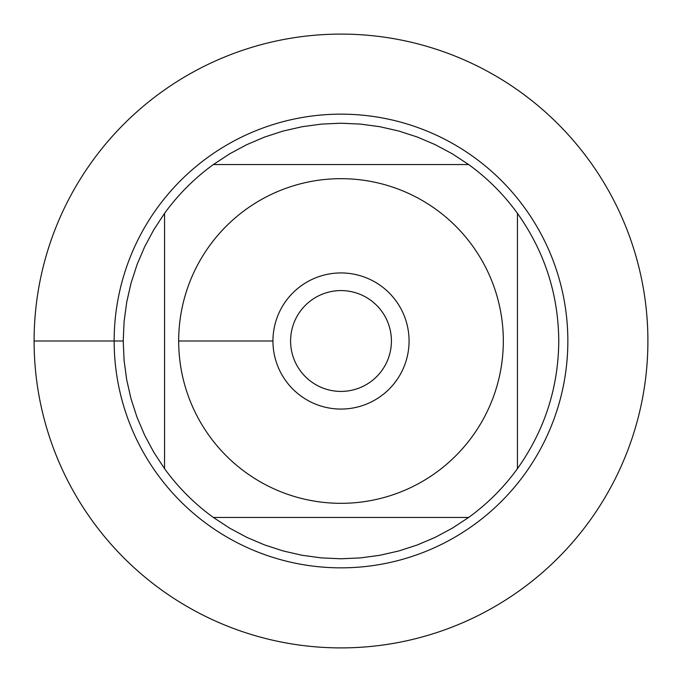 <?xml version="1.0" encoding="UTF-8"?>
<svg xmlns="http://www.w3.org/2000/svg" width="682" height="682" viewBox="0 0 682 682"><rect width="100%" height="100%" fill="white"/><g stroke="black" fill="none" stroke-linecap="round" stroke-linejoin="round"><path stroke-width="1.02" d="M290.592 341A50.408 50.408 0 0 1 366.208 297.343A50.408 50.408 0 0 1 366.208 384.657A50.408 50.408 0 0 1 290.592 341M209.485 436.148A162.325 162.325 0 0 0 503.325 341A162.325 162.325 0 0 0 290.992 186.57A162.325 162.325 0 0 0 209.485 436.148M164.558 468.653A217.78 217.78 0 0 0 213.347 517.442L468.653 517.442A217.78 217.78 0 0 0 517.442 468.653L517.442 213.347A217.78 217.78 0 0 0 468.653 164.558L213.347 164.558A217.78 217.78 0 0 0 164.558 213.347L164.558 468.653L153.859 452.379L144.652 435.21L137.022 417.29L131.021 398.757L126.699 379.763L124.09 360.463L123.22 341L124.09 321.537L126.699 302.237L131.021 283.243L137.022 264.71L144.652 246.79L153.859 229.621L164.558 213.347M517.442 468.653C544.577 430.427 558.362 387.879 558.78 341C558.362 294.121 544.577 251.573 517.442 213.347M213.347 517.442L229.621 528.141L246.79 537.348L264.71 544.978L283.243 550.979L302.237 555.301L321.537 557.91L341 558.78L360.463 557.91L379.763 555.301L398.757 550.979L417.29 544.978L435.21 537.348L452.379 528.141L468.653 517.442M468.653 164.558L452.379 153.859L435.21 144.652L417.29 137.022L398.757 131.021L379.763 126.699L360.463 124.09L341 123.22L321.537 124.09L302.237 126.699L283.243 131.021L264.71 137.022L246.79 144.652L229.621 153.859L213.347 164.558M114.15 341A226.85 226.85 0 0 1 454.425 144.541A226.85 226.85 0 0 1 454.425 537.459A226.85 226.85 0 0 1 114.15 341M272.945 341A68.055 68.055 0 0 1 375.032 282.058A68.055 68.055 0 0 1 375.032 399.942A68.055 68.055 0 0 1 272.945 341L178.675 341M115.113 341L34.1 341A306.9 306.9 0 0 0 341 647.9A306.9 306.9 0 0 0 647.9 341A306.9 306.9 0 0 0 341 34.1A306.9 306.9 0 0 0 34.1 341L123.22 341"/></g></svg>
